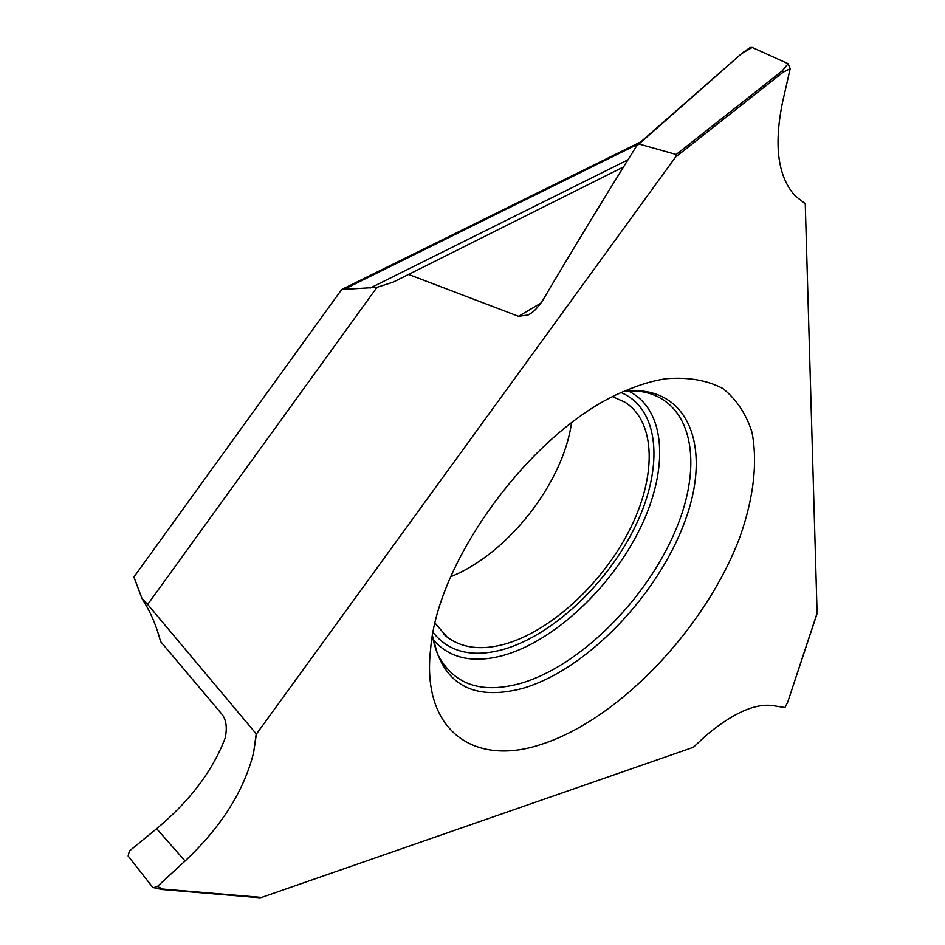 <?xml version="1.0" encoding="UTF-8"?>
<svg xmlns="http://www.w3.org/2000/svg" width="945" height="945" viewBox="0 0 945 945"><rect width="100%" height="100%" fill="white"/><g stroke="black" fill="none" stroke-linecap="round" stroke-linejoin="round"><path stroke-width="1.42" d="M804.065 202.998L805.258 203.683L817.094 613.199M805.258 203.683L795.525 196.229C777.912 177.199 773.612 145.825 782.578 102.084L790.174 68.725L783.204 72.163L782.318 70.804L788.106 63.693L790.174 68.725M788.095 701.379L784.952 707.545L772.289 705.537C754.712 703.352 732.694 713.286 706.21 735.304L693.311 747.306L261.6 897.419L693.311 747.306L706.222 735.304C732.694 713.286 754.712 703.364 772.289 705.537L784.952 707.545L788.106 701.355M623.558 166.911L393.274 282.106L376.972 287.351L147.668 604.457L142.01 598.563L133.906 577.041L341.653 289.536L640.982 141.762M450.871 576.639C507.808 553.805 562.996 483.367 571.501 422.935M376.972 287.351L341.653 289.536M540.942 303.121L518.545 316.327L408.311 274.357M142.01 598.563L144.443 602.603C151.389 613.943 156.752 626.901 160.544 641.49L221.626 713.865C226.162 719.239 227.367 727.26 225.217 737.927C212.743 770.754 189.886 801.017 156.634 828.706L129.394 851.008L128.13 856.016L152.334 886.835L153.527 887.639L157.366 886.505L185.09 860.978C221.189 827.017 244.034 790.906 253.603 752.657L256.402 734.064L675.51 157.142L676.207 154.484L638.974 144.006L636.505 146.109C603.713 198.568 572.54 249.846 542.985 299.943C537.988 307.68 533.015 312.712 528.054 315.016L518.545 316.327M256.402 734.064L147.668 604.457M638.974 144.006L742.51 52.814L750.247 47.51L752.173 47.451L742.994 52.849M742.238 53.44L742.475 52.825M788.106 63.693L752.173 47.451M157.366 886.505L162.859 889.056L161.583 889.257M541.946 744.152C620.215 718.696 706.328 626.996 740.041 536.677C753.72 497.59 757.725 462.849 752.043 432.467C746.243 414.052 736.521 399.404 722.878 388.513C707.084 380.209 688.125 376.949 665.989 378.732C653.326 380.599 639.93 384.568 625.791 390.639C536.925 425.911 437.948 556.759 430.66 648.601C420.903 731.087 474.673 767.186 541.946 744.152M612.797 396.782L624.739 402.086C656.539 422.072 656.598 477.284 629.157 530.771C601.776 584.341 549.848 632.028 503.484 644.49C480.603 650.479 461.786 647.975 447.032 637.013L435.149 623.216M788.059 701.095L817.295 612.974M260.076 897.75L261.6 897.419L259.013 897.49M253.614 752.61L256.201 733.84M344.618 289.052L638.655 143.805M627.964 159.823L370.097 288.119M651.896 132.607L652.534 132.123M676.207 154.484L782.318 70.804M675.51 157.142L783.204 72.163M817.366 612.348L787.929 701.485M261.6 897.419L162.859 889.056M432.42 636.375C442.473 684.215 472.618 701.533 522.88 688.326C586.55 669.698 657.425 595.799 684.593 522.136C712.447 448.521 689.519 384.438 624.834 391.053M432.491 635.938L437.417 653.786C453.092 684.404 480.792 694.28 520.518 683.424C580.301 666.06 646.947 599.083 675.852 529.661C705.147 460.345 691.244 395.731 636.233 390.946L624.61 391.159M628.106 390.911C666.39 409.161 669.19 469.192 640.155 528.409C611.238 587.731 553.994 641.513 502.645 655.606C472.559 663.532 449.395 658.228 433.129 639.706M621.278 392.659C659.799 409.02 663.756 467.243 635.831 525.243C608.048 583.337 551.974 636.268 501.76 649.888C471.602 657.708 448.733 651.92 433.141 632.512M185.09 860.978L156.634 828.706M405.688 275.881L393.262 282.082M742.427 52.873L637.922 144.443M530.724 313.433L528.054 315.016M443.465 633.906L447.032 637.013M153.952 887.721L161.843 889.469M259.521 897.726L161.938 889.493"/></g></svg>
